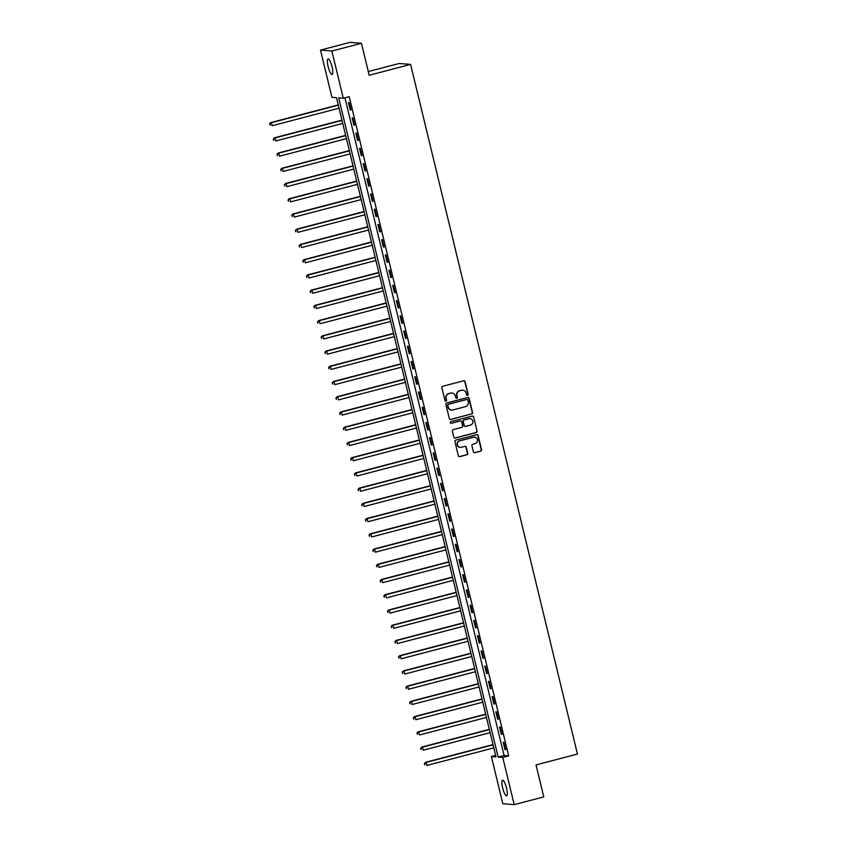 <?xml version="1.0" encoding="UTF-8"?>
<svg xmlns="http://www.w3.org/2000/svg" width="847" height="847" viewBox="0 0 847 847"><rect width="100%" height="100%" fill="white"/><g stroke="black" fill="none" stroke-linecap="round" stroke-linejoin="round"><path stroke-width="1.27" d="M467.565 395.433A0.868 0.836 94.7 0 0 468.179 394.384L465.109 381.679A1.239 1.196 94.7 0 0 463.658 380.79L442.748 386.264A1.239 1.196 94.7 0 0 441.88 387.767L444.95 400.472A0.868 0.836 94.7 0 0 445.967 401.097A0.868 0.836 94.7 0 0 446.581 400.049L446.178 398.408A3.949 3.833 94.7 0 1 448.974 393.601L450.71 393.146A3.949 3.833 94.7 0 1 455.358 396.004L455.75 397.645A0.868 0.836 94.7 0 0 456.766 398.27A0.868 0.836 94.7 0 0 457.38 397.222L456.978 395.57A3.949 3.833 94.7 0 1 459.773 390.774L461.509 390.319A3.949 3.833 94.7 0 1 466.157 393.167L466.549 394.808A0.868 0.836 94.7 0 0 467.565 395.433M467.142 395.433A0.868 0.836 94.7 0 0 467.872 394.363L464.791 381.658A1.239 1.196 94.7 0 0 463.891 380.748M445.543 401.097A0.868 0.836 94.7 0 0 446.274 400.028L446.178 398.408M456.342 398.259A0.868 0.836 94.7 0 0 457.073 397.19L456.978 395.57M502.631 787.879A8.046 1.874 75.3 0 1 502.557 780.256A8.046 1.874 75.3 0 1 506.559 788.197A8.046 1.874 75.3 0 1 506.633 795.831A8.046 1.874 75.3 0 1 502.631 787.879M328.117 66.553A8.046 1.874 75.3 0 1 328.043 58.93A8.046 1.874 75.3 0 1 332.056 66.871A8.046 1.874 75.3 0 1 332.13 74.494A8.046 1.874 75.3 0 1 328.117 66.553M473.367 451.822A1.239 1.196 94.7 0 0 474.818 452.711L480.683 451.176A1.239 1.196 94.7 0 0 481.551 449.672L478.142 435.559A1.239 1.196 94.7 0 0 476.692 434.67L455.781 440.144A1.239 1.196 94.7 0 0 454.913 441.647L458.322 455.76A1.239 1.196 94.7 0 0 459.773 456.649L466.856 454.797A1.239 1.196 94.7 0 0 467.735 453.293L466.274 447.258A1.239 1.196 94.7 0 0 464.823 446.358L461.308 447.28A3.303 3.197 94.7 0 1 457.338 444.368A3.303 3.197 94.7 0 1 459.762 440.885L473.526 437.274A3.303 3.197 94.7 0 1 477.486 440.196A3.303 3.197 94.7 0 1 475.072 443.68L472.774 444.273A1.239 1.196 94.7 0 0 471.906 445.776L473.367 451.822M320.494 50.1L350.076 42.35L361.447 43.282L369.186 75.267L410.604 64.414L577.442 754.063L536.035 764.915L543.774 796.9L514.193 804.65L502.811 803.718L491.387 756.509L496.003 756.879L336.524 97.691L331.918 97.32L320.494 50.1L331.865 51.032L343.289 98.241L338.684 97.871L498.152 757.059L502.769 757.43L514.193 804.65M361.447 43.282L331.865 51.032M344.951 97.807L504.071 755.503L508.687 755.884L349.208 96.696L343.289 98.241M508.687 755.884L502.769 757.43M471.684 413.982A1.239 1.196 94.7 0 0 472.552 412.478L469.143 398.365A1.239 1.196 94.7 0 0 467.692 397.476L446.782 402.95A1.239 1.196 94.7 0 0 445.914 404.453L449.323 418.566A1.239 1.196 94.7 0 0 450.773 419.456L471.377 413.95A1.239 1.196 94.7 0 0 472.245 412.447L468.836 398.334A1.239 1.196 94.7 0 0 467.925 397.434M473.642 416.957L477.052 431.07A1.239 1.196 94.7 0 1 476.183 432.573L455.273 438.058A1.239 1.196 94.7 0 1 453.823 437.158L452.362 431.123A1.239 1.196 94.7 0 1 453.24 429.62L461.71 427.396A1.239 1.196 94.7 0 0 462.589 425.903L461.615 421.891A1.239 1.196 94.7 0 0 460.165 421.001L451.345 423.309A0.868 0.836 94.7 0 1 450.308 422.547A0.868 0.836 94.7 0 1 450.932 421.637L472.192 416.068A1.239 1.196 94.7 0 1 473.642 416.957L477.052 431.07M348.456 102.603L350.224 109.919L350.986 109.983L349.218 102.667L348.456 102.603M352.14 117.839L353.908 125.144L354.671 125.208L352.903 117.902L352.14 117.839M355.825 133.064L357.593 140.38L358.355 140.443L356.587 133.127L355.825 133.064M359.509 148.299L361.277 155.604L362.04 155.668L360.271 148.363L359.509 148.299M363.194 163.524L364.962 170.84L365.724 170.903L363.956 163.587L363.194 163.524M366.878 178.759L368.646 186.075L369.408 186.128L367.64 178.823L366.878 178.759M370.562 193.995L372.331 201.3L373.093 201.364L371.325 194.058L370.562 193.995M374.247 209.22L376.015 216.536L376.777 216.599L375.009 209.283L374.247 209.22M377.931 224.455L379.7 231.76L380.462 231.824L378.694 224.519L377.931 224.455M381.616 239.68L383.384 246.996L384.157 247.059L382.378 239.743L381.616 239.68M385.3 254.915L387.068 262.221L387.841 262.284L386.063 254.979L385.3 254.915M388.985 270.14L390.753 277.456L391.526 277.52L389.758 270.204L388.985 270.14M392.669 285.375L394.437 292.681L395.21 292.744L393.442 285.439L392.669 285.375M396.354 300.611L398.122 307.916L398.895 307.98L397.127 300.664L396.354 300.611M400.038 315.836L401.806 323.152L402.579 323.215L400.811 315.899L400.038 315.836M403.723 331.071L405.491 338.377L406.264 338.44L404.495 331.135L403.723 331.071M407.407 346.296L409.175 353.612L409.948 353.675L408.18 346.359L407.407 346.296M411.091 361.531L412.86 368.837L413.632 368.9L411.864 361.595L411.091 361.531M414.776 376.756L416.544 384.072L417.317 384.136L415.549 376.82L414.776 376.756M418.46 391.992L420.228 399.297L421.001 399.361L419.233 392.055L418.46 391.992M422.145 407.216L423.913 414.532L424.686 414.596L422.918 407.28L422.145 407.216M425.829 422.452L427.597 429.768L428.37 429.821L426.602 422.515L425.829 422.452M429.514 437.687L431.282 444.993L432.055 445.056L430.287 437.751L429.514 437.687M433.198 452.912L434.966 460.228L435.739 460.292L433.971 452.976L433.198 452.912M436.883 468.147L438.651 475.453L439.424 475.516L437.655 468.211L436.883 468.147M440.567 483.372L442.335 490.688L443.108 490.752L441.34 483.436L440.567 483.372M444.252 498.608L446.02 505.913L446.793 505.977L445.024 498.671L444.252 498.608M447.936 513.833L449.704 521.149L450.477 521.212L448.709 513.896L447.936 513.833M451.62 529.068L453.389 536.384L454.161 536.437L452.393 529.131L451.62 529.068M455.305 544.303L457.073 551.609L457.846 551.672L456.078 544.356L455.305 544.303M458.989 559.528L460.757 566.844L461.53 566.908L459.762 559.592L458.989 559.528M462.674 574.764L464.442 582.069L465.215 582.133L463.447 574.827L462.674 574.764M466.358 589.988L468.126 597.304L468.899 597.368L467.131 590.052L466.358 589.988M470.043 605.224L471.821 612.529L472.584 612.593L470.816 605.287L470.043 605.224M473.727 620.449L475.506 627.765L476.268 627.828L474.5 620.512L473.727 620.449M477.422 635.684L479.19 642.989L479.953 643.053L478.184 635.748L477.422 635.684M481.107 650.919L482.875 658.225L483.637 658.288L481.869 650.972L481.107 650.919M484.791 666.144L486.559 673.46L487.321 673.524L485.553 666.208L484.791 666.144M488.475 681.38L490.244 688.685L491.006 688.749L489.238 681.443L488.475 681.38M492.16 696.605L493.928 703.921L494.69 703.984L492.922 696.668L492.16 696.605M495.844 711.84L497.613 719.145L498.375 719.209L496.607 711.904L495.844 711.84M499.529 727.065L501.297 734.381L502.059 734.444L500.291 727.128L499.529 727.065M503.213 742.3L504.981 749.606L505.744 749.669L503.976 742.364L503.213 742.3M410.604 64.414L399.223 63.483L368.297 71.582M495.643 755.397L491.387 756.509M504.071 755.503L498.152 757.059M350.224 109.919L350.933 109.729M353.908 125.144L354.618 124.964M357.593 140.38L358.302 140.189M361.277 155.604L361.987 155.425M364.962 170.84L365.671 170.649M368.646 186.075L369.356 185.885M372.331 201.3L373.04 201.12M376.015 216.536L376.724 216.345M379.7 231.76L380.409 231.58M383.384 246.996L384.093 246.805M387.068 262.221L387.778 262.041M390.753 277.456L391.462 277.265M394.437 292.681L395.147 292.501M398.122 307.916L398.831 307.736M401.806 323.152L402.516 322.961M405.491 338.377L406.2 338.197M409.175 353.612L409.884 353.421M412.86 368.837L413.569 368.657M416.544 384.072L417.253 383.882M420.228 399.297L420.938 399.117M423.913 414.532L424.622 414.342M427.597 429.768L428.307 429.577M431.282 444.993L431.991 444.813M434.966 460.228L435.676 460.037M438.651 475.453L439.36 475.273M442.335 490.688L443.045 490.498M446.02 505.913L446.729 505.733M449.704 521.149L450.413 520.958M453.389 536.384L454.098 536.193M457.073 551.609L457.782 551.429M460.757 566.844L461.467 566.654M464.442 582.069L465.151 581.889M468.126 597.304L468.836 597.114M471.821 612.529L472.52 612.349M475.506 627.765L476.205 627.574M479.19 642.989L479.889 642.809M482.875 658.225L483.584 658.034M486.559 673.46L487.269 673.27M490.244 688.685L490.953 688.505M493.928 703.921L494.637 703.73M497.613 719.145L498.322 718.965M501.297 734.381L502.006 734.19M504.981 749.606L505.691 749.426M462.61 390.192A3.949 3.833 94.7 0 0 461.202 390.287L461.509 390.319M456.671 395.549A3.949 3.833 94.7 0 1 459.466 390.742L461.202 390.287M451.8 393.029A3.949 3.833 94.7 0 0 450.403 393.124L450.71 393.146M445.871 398.376A3.949 3.833 94.7 0 1 448.666 393.58L450.403 393.124M450.233 419.466A1.239 1.196 94.7 0 0 450.466 419.434L471.377 413.95M467.83 400.102A0.868 0.836 94.7 0 0 466.813 399.477L448.465 404.294A0.868 0.836 94.7 0 0 447.851 405.342L448.275 407.079A3.949 3.833 94.7 0 0 452.923 409.927L465.458 406.645A3.949 3.833 94.7 0 0 468.253 401.838L467.83 400.102M451.515 410.022A3.949 3.833 94.7 0 1 447.968 407.047L447.544 405.311A0.868 0.836 94.7 0 1 448.158 404.263L466.506 399.456M454.733 438.068A1.239 1.196 94.7 0 0 454.966 438.026L475.876 432.552A1.239 1.196 94.7 0 0 476.745 431.049M460.397 420.97A1.239 1.196 94.7 0 0 459.857 420.98L451.345 423.309M470.509 425.099A3.303 3.197 94.7 0 0 470.011 418.609A3.303 3.197 94.7 0 0 468.963 418.693L464.114 419.964A1.239 1.196 94.7 0 0 463.245 421.467L464.209 425.469A1.239 1.196 94.7 0 0 465.659 426.369L470.509 425.099M469.852 418.598A3.303 3.197 94.7 0 0 468.656 418.672L468.963 418.693M465.119 426.38A1.239 1.196 94.7 0 1 463.902 425.448L462.938 421.446A1.239 1.196 94.7 0 1 463.807 419.943L468.656 418.672M473.335 416.936A1.239 1.196 94.7 0 0 472.425 416.036M474.415 437.179A3.303 3.197 94.7 0 0 473.219 437.253L473.526 437.274M460.112 447.354A3.303 3.197 94.7 0 1 459.455 440.863L473.219 437.253M459.233 456.66A1.239 1.196 94.7 0 0 459.466 456.628L466.549 454.765A1.239 1.196 94.7 0 0 467.428 453.272L465.966 447.227A1.239 1.196 94.7 0 0 465.056 446.327M474.278 452.722A1.239 1.196 94.7 0 0 474.511 452.679L480.376 451.144A1.239 1.196 94.7 0 0 481.244 449.651L477.835 435.538A1.239 1.196 94.7 0 0 476.925 434.627M338.271 104.901L270.648 122.624L271.411 122.688L272.152 125.727L339.065 108.194M338.334 105.144L271.411 122.688L269.558 123.958L270.161 125.197L269.865 123.98M269.558 123.958L270.648 122.624M341.955 120.126L274.333 137.849L275.095 137.913L275.836 140.962L342.749 123.429M342.019 120.38L275.095 137.913L273.242 139.194L273.846 140.433L273.549 139.215M273.242 139.194L274.333 137.849M345.64 135.361L278.017 153.085L278.779 153.148L279.521 156.197L346.434 138.654M345.703 135.605L278.779 153.148L276.927 154.419L277.53 155.668L277.234 154.44M276.927 154.419L278.017 153.085M349.324 150.597L281.702 168.32L282.464 168.373L283.205 171.422L350.118 153.889M349.388 150.84L282.464 168.373L280.611 169.654L281.215 170.893L280.918 169.675M280.611 169.654L281.702 168.32M353.008 165.821L285.386 183.545L286.148 183.608L286.889 186.658L353.802 169.114M353.072 166.076L286.148 183.608L284.296 184.879L284.899 186.128L284.603 184.911M284.296 184.879L285.386 183.545M356.693 181.057L289.071 198.78L289.833 198.844L290.574 201.882L357.487 184.35M356.756 181.3L289.833 198.844L287.98 200.114L288.583 201.353L288.287 200.136M287.98 200.114L289.071 198.78M360.377 196.282L292.755 214.005L293.517 214.069L294.258 217.118L361.171 199.574M360.441 196.536L293.517 214.069L291.664 215.339L292.268 216.588L291.971 215.371M291.664 215.339L292.755 214.005M364.062 211.517L296.439 229.241L297.202 229.304L297.943 232.343L364.856 214.81M364.125 211.761L297.202 229.304L295.349 230.575L295.952 231.813L295.656 230.596M295.349 230.575L296.439 229.241M367.746 226.742L300.124 244.465L300.886 244.529L301.627 247.578L368.54 230.045M367.81 226.996L300.886 244.529L299.033 245.799L299.637 247.049L299.34 245.831M299.033 245.799L300.124 244.465M371.431 241.977L303.808 259.701L304.571 259.764L305.312 262.814L372.225 245.27M371.494 242.221L304.571 259.764L302.718 261.035L303.321 262.284L303.025 261.056M302.718 261.035L303.808 259.701M375.115 257.213L307.493 274.926L308.255 274.989L308.996 278.038L375.909 260.505M375.179 257.456L308.255 274.989L306.402 276.27L307.006 277.509L306.709 276.291M306.402 276.27L307.493 274.926M378.8 272.438L311.177 290.161L311.94 290.225L312.681 293.274L379.604 275.73M378.863 272.692L311.94 290.225L310.087 291.495L310.69 292.744L310.394 291.527M310.087 291.495L311.177 290.161M382.484 287.673L314.862 305.396L315.624 305.46L316.365 308.499L383.289 290.966M382.548 287.916L315.624 305.46L313.771 306.73L314.375 307.969L314.078 306.752M313.771 306.73L314.862 305.396M386.168 302.898L318.546 320.621L319.308 320.685L320.05 323.734L386.973 306.19M386.232 303.152L319.308 320.685L317.456 321.955L318.059 323.205L317.763 321.987M317.456 321.955L318.546 320.621M389.853 318.133L322.231 335.857L322.993 335.92L323.734 338.959L390.658 321.426M389.916 318.377L322.993 335.92L321.14 337.191L321.744 338.429L321.447 337.212M321.14 337.191L322.231 335.857M393.537 333.358L325.915 351.082L326.677 351.145L327.418 354.194L394.342 336.661M393.601 333.612L326.677 351.145L324.825 352.416L325.428 353.665L325.132 352.447M324.825 352.416L325.915 351.082M397.222 348.593L329.599 366.317L330.372 366.38L331.103 369.419L398.026 351.886M397.285 348.837L330.372 366.38L328.509 367.651L329.112 368.89L328.816 367.672M328.509 367.651L329.599 366.317M400.906 363.818L333.284 381.542L334.057 381.605L334.787 384.654L401.711 367.122M400.97 364.072L334.057 381.605L332.193 382.886L332.797 384.125L332.5 382.908M332.193 382.886L333.284 381.542M404.591 379.054L336.968 396.777L337.741 396.841L338.472 399.89L405.395 382.346M404.654 379.308L337.741 396.841L335.878 398.111L336.481 399.361L336.185 398.132M335.878 398.111L336.968 396.777M408.275 394.289L340.653 412.013L341.426 412.066L342.156 415.115L409.08 397.582M408.339 394.533L341.426 412.066L339.562 413.347L340.166 414.585L339.869 413.368M339.562 413.347L340.653 412.013M411.96 409.514L344.337 427.237L345.11 427.301L345.841 430.35L412.764 412.807M412.023 409.768L345.11 427.301L343.247 428.571L343.85 429.821L343.554 428.603M343.247 428.571L344.337 427.237M415.644 424.749L348.022 442.473L348.795 442.536L349.525 445.575L416.449 428.042M415.708 424.993L348.795 442.536L346.931 443.807L347.535 445.046L347.238 443.828M346.931 443.807L348.022 442.473M419.339 439.974L351.706 457.698L352.479 457.761L353.21 460.81L420.133 443.267M419.392 440.228L352.479 457.761L350.616 459.032L351.219 460.281L350.923 459.063M350.616 459.032L351.706 457.698M423.024 455.21L355.391 472.933L356.163 472.997L356.894 476.035L423.818 458.502M423.077 455.453L356.163 472.997L354.3 474.267L354.904 475.506L354.618 474.288M354.3 474.267L355.391 472.933M426.708 470.434L359.075 488.158L359.848 488.221L360.578 491.271L427.502 473.738M426.761 470.688L359.848 488.221L357.985 489.502L358.588 490.741L358.302 489.524M357.985 489.502L359.075 488.158M430.392 485.67L362.76 503.393L363.532 503.457L364.263 506.506L431.187 488.963M430.445 485.913L363.532 503.457L361.68 504.727L362.272 505.977L361.987 504.748M361.68 504.727L362.76 503.393M434.077 500.905L366.444 518.618L367.217 518.682L367.947 521.731L434.871 504.198M434.13 501.149L367.217 518.682L365.364 519.963L365.957 521.201L365.671 519.984M365.364 519.963L366.444 518.618M437.761 516.13L370.128 533.854L370.901 533.917L371.632 536.966L438.555 519.423M437.814 516.384L370.901 533.917L369.048 535.188L369.641 536.437L369.356 535.219M369.048 535.188L370.128 533.854M441.446 531.365L373.813 549.089L374.586 549.152L375.316 552.191L442.24 534.658M441.499 531.609L374.586 549.152L372.733 550.423L373.326 551.662L373.04 550.444M372.733 550.423L373.813 549.089M445.13 546.59L377.497 564.314L378.27 564.377L379.001 567.426L445.924 549.883M445.183 546.844L378.27 564.377L376.417 565.648L377.021 566.897L376.724 565.68M376.417 565.648L377.497 564.314M448.815 561.826L381.182 579.549L381.955 579.613L382.685 582.651L449.609 565.118M448.868 562.069L381.955 579.613L380.102 580.883L380.705 582.122L380.409 580.904M380.102 580.883L381.182 579.549M452.499 577.051L384.866 594.774L385.639 594.838L386.38 597.887L453.293 580.354M452.552 577.305L385.639 594.838L383.786 596.108L384.39 597.357L384.093 596.14M383.786 596.108L384.866 594.774M456.184 592.286L388.551 610.009L389.324 610.073L390.065 613.122L456.978 595.579M456.237 592.529L389.324 610.073L387.471 611.343L388.074 612.582L387.778 611.365M387.471 611.343L388.551 610.009M459.868 607.521L392.235 625.234L393.008 625.298L393.749 628.347L460.662 610.814M459.921 607.765L393.008 625.298L391.155 626.579L391.759 627.818L391.462 626.6M391.155 626.579L392.235 625.234M463.553 622.746L395.92 640.47L396.692 640.533L397.434 643.582L464.347 626.039M463.605 623L396.692 640.533L394.84 641.804L395.443 643.053L395.147 641.835M394.84 641.804L395.92 640.47M467.237 637.982L399.604 655.705L400.377 655.758L401.118 658.807L468.031 641.274M467.3 638.225L400.377 655.758L398.524 657.039L399.128 658.278L398.831 657.06M398.524 657.039L399.604 655.705M470.921 653.206L403.288 670.93L404.061 670.993L404.802 674.043L471.715 656.499M470.985 653.461L404.061 670.993L402.209 672.264L402.812 673.513L402.516 672.296M402.209 672.264L403.288 670.93M474.606 668.442L406.973 686.165L407.746 686.229L408.487 689.267L475.4 671.735M474.669 668.685L407.746 686.229L405.893 687.499L406.496 688.738L406.2 687.52M405.893 687.499L406.973 686.165M478.29 683.667L410.657 701.39L411.43 701.454L412.171 704.503L479.084 686.97M478.354 683.921L411.43 701.454L409.577 702.724L410.181 703.973L409.884 702.756M409.577 702.724L410.657 701.39M481.975 698.902L414.342 716.626L415.115 716.689L415.856 719.728L482.769 702.195M482.038 699.146L415.115 716.689L413.262 717.96L413.865 719.198L413.569 717.981M413.262 717.96L414.342 716.626M485.659 714.127L418.037 731.85L418.799 731.914L419.54 734.963L486.453 717.43M485.723 714.381L418.799 731.914L416.946 733.195L417.55 734.434L417.253 733.216M416.946 733.195L418.037 731.85M489.344 729.362L421.721 747.086L422.484 747.149L423.225 750.198L490.138 732.655M489.407 729.606L422.484 747.149L420.631 748.42L421.234 749.669L420.938 748.441M420.631 748.42L421.721 747.086M493.028 744.598L425.406 762.321L426.168 762.374L426.909 765.423L493.822 747.89M493.092 744.841L426.168 762.374L424.315 763.655L424.919 764.894L424.622 763.676M424.315 763.655L425.406 762.321"/></g></svg>

